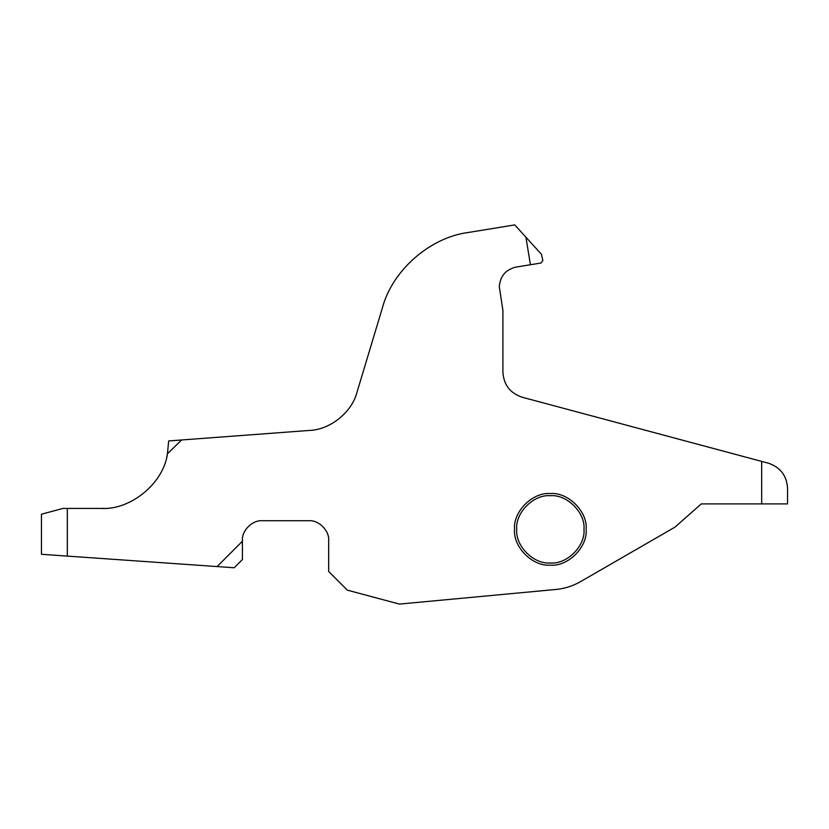 <?xml version="1.0" encoding="UTF-8"?>
<svg xmlns="http://www.w3.org/2000/svg" width="829" height="829" viewBox="0 0 829 829"><rect width="100%" height="100%" fill="white"/><g stroke="black" fill="none" stroke-linecap="round" stroke-linejoin="round"><path stroke-width="1.24" d="M586.144 529.348C587.751 547.057 568.062 566.746 550.352 565.14C532.643 566.746 512.954 547.057 514.55 529.348C512.954 511.638 532.643 491.949 550.352 493.556C568.062 491.949 587.751 511.638 586.144 529.348M516.716 529.348C515.203 545.99 533.71 564.487 550.352 562.984C566.995 564.487 585.492 545.99 583.989 529.348C585.492 512.705 566.995 494.198 550.352 495.711C533.71 494.198 515.203 512.705 516.716 529.348M541.057 263.011L542.84 260.534L541.057 263.011L515.939 267.093C505.68 269.622 500.136 276.15 499.296 286.679L502.913 310.492L502.913 372.211C503.742 384.811 510.125 393.143 522.094 397.205L768.369 463.193C780.327 467.255 786.721 475.587 787.55 488.188L787.55 503.897L761.675 503.897L761.675 461.401M530.415 264.741L525.928 237.208L514.757 224.908L468.333 232.472C430.044 237.322 392.231 270.482 382.418 307.808L357.009 392.21C351.911 412.293 330.108 429.795 309.404 430.438L168.67 440.935L167.437 453.795L181.582 439.971M555.969 589.46C564.725 588.621 572.912 586.01 580.538 581.637C572.912 586.01 564.725 588.621 555.969 589.46L399.402 604.092L347.33 590.144L328.678 571.482L328.678 540.56C329.569 530.747 318.657 519.835 308.834 520.726L262.265 520.726C252.441 519.835 241.54 530.747 242.42 540.56L242.42 559.534L234.192 567.761L41.45 554.29L41.45 514.208L63.014 508.426L101.179 508.426C130.65 510.312 163.665 483.079 167.437 453.795L166.753 456.945M580.538 581.637L674.941 527.14L701.293 503.897L761.675 503.897M787.55 488.188C786.721 475.587 780.327 467.255 768.369 463.193M525.928 237.208L541.472 254.316L542.84 260.534M468.333 232.472C430.044 237.322 392.231 270.482 382.418 307.808M101.179 508.426L103.822 508.374M67.325 508.426L67.325 556.093M217.094 566.57L242.42 541.233"/></g></svg>

